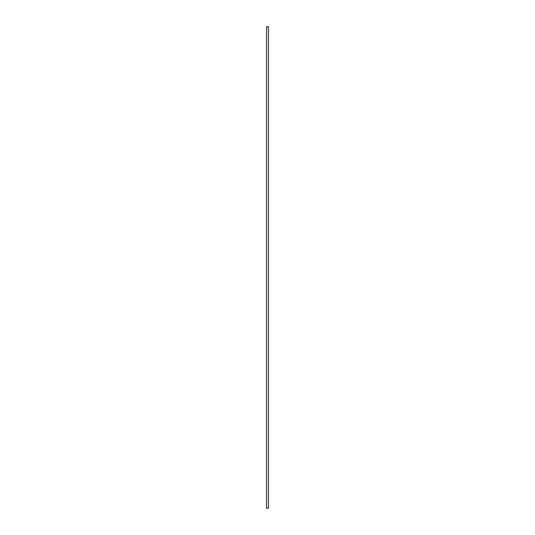 <?xml version="1.0" encoding="UTF-8"?>
<svg xmlns="http://www.w3.org/2000/svg" width="535" height="535" viewBox="0 0 535 535"><rect width="100%" height="100%" fill="white"/><g stroke="black" fill="none" stroke-linecap="round" stroke-linejoin="round"><path stroke-width="0.8" d="M268.463 26.75L268.463 508.25L266.537 508.25L266.537 26.75L268.463 26.75L266.537 26.75"/></g></svg>
